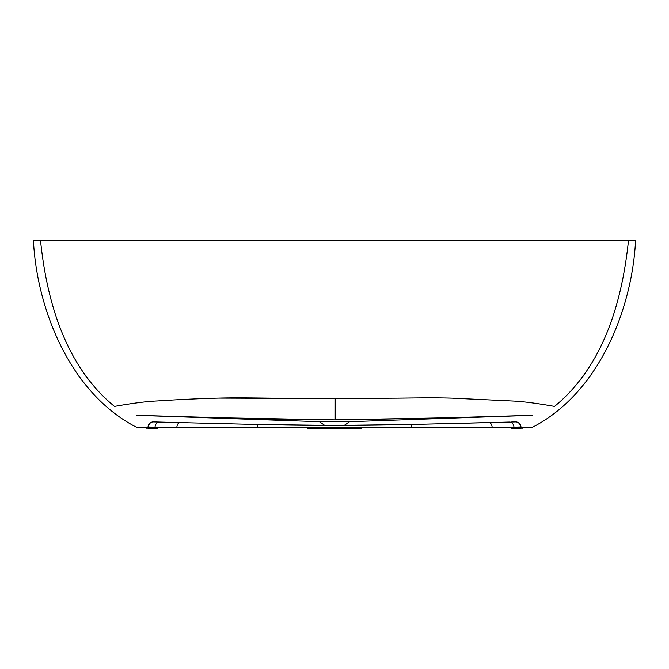 <?xml version="1.0" encoding="UTF-8"?>
<svg xmlns="http://www.w3.org/2000/svg" width="669" height="669" viewBox="0 0 669 669"><rect width="100%" height="100%" fill="white"/><g stroke="black" fill="none" stroke-linecap="round" stroke-linejoin="round"><path stroke-width="1" d="M334.5 419.873L222.718 417.807L136.735 415.324L223.045 417.816C259.789 419.003 296.944 419.689 334.5 419.873L447.16 417.782L532.265 415.324L447.118 417.782L335.445 419.873L335.47 398.548L393.063 398.189C410.415 398.088 431.856 397.528 452.043 398.155L512.429 401.015C530.475 401.76 555.303 406.693 554.584 406.367C555.303 406.702 530.567 401.768 512.362 401.007L451.976 398.147C431.589 397.528 410.34 398.088 392.895 398.189L277.426 398.206C260.408 398.114 238.557 397.545 218.52 398.114C198.459 398.624 175.236 399.761 157.29 400.965C139.11 401.676 113.713 406.685 114.416 406.367C113.789 406.677 138.876 401.693 157.274 400.965C175.236 399.761 198.325 398.624 218.554 398.114L335.47 398.548M296.083 425.166L324.749 425.409L319.464 421.704L349.536 421.704L531.554 415.349M530.985 415.365L514.837 415.834M511.049 415.951L504.903 416.126M499.5 416.285L493.212 416.469M479.38 416.871L474.045 417.021M468.384 417.18L446.658 417.791M441.239 417.941L349.36 419.823M342.57 419.856L335.445 419.873M335.228 419.873L335.244 398.548M307.406 427.725L307.966 428.779L361.034 428.779L361.594 427.725M150.709 427.023L150.684 427.759L158.018 427.759L156.956 428.779L147.933 428.779C145.499 428.779 145.499 428.779 147.933 428.779C145.499 428.779 145.499 428.779 147.933 428.779L148.359 427.725C145.357 427.725 145.357 427.725 148.359 427.725L148.376 427.023A5.31 4.976 -88.5 0 1 153.485 421.896L153.485 421.896A5.31 4.976 -88.5 0 1 153.527 421.905L180.02 422.599A5.31 3.036 91.5 0 0 179.978 422.599L179.978 422.599A5.31 3.036 91.5 0 0 176.808 427.725L233.958 427.725M522.89 428.779L522.89 427.725L531.579 427.725C600.386 392.937 632.389 306.385 635.55 240.589L33.45 240.589C36.611 306.385 68.614 392.937 137.421 427.725L146.11 427.725L146.11 428.779M531.579 427.725L137.421 427.725M597.751 240.857A0.711 0.502 -90 0 1 597.802 240.606A0.711 0.502 -90 0 0 597.751 240.857L628.442 240.873C620.489 317.323 595.87 372.482 554.584 406.367M39.847 240.221L40.558 240.873C48.511 317.323 73.13 372.482 114.416 406.367M327.609 419.864L320.903 419.831M312.114 419.756L306.845 419.697M349.536 421.704L344.251 425.409L411.126 424.497L334.5 425.425L257.874 424.497L180.02 422.599M443.547 423.745L464.595 423.226M481.596 422.791L411.151 424.489A5.31 0.728 88.8 0 1 411.151 424.489A5.31 0.728 88.8 0 1 411.887 427.725L172.242 427.608M481.655 427.725L520.959 426.981A5.31 5.31 0 0 0 515.515 421.896L515.515 421.896A5.31 4.976 88.5 0 0 515.473 421.905L511.409 422.005M514.854 421.922L515.347 421.905M178.715 422.565L257.849 424.489A5.31 0.728 91.2 0 0 257.849 424.489L257.849 424.489C308.258 425.71 359.353 425.71 411.151 424.489L509.485 422.055A5.31 4.332 88.5 0 0 509.444 422.055L488.98 422.599A5.31 3.036 88.5 0 1 489.022 422.599A5.31 3.036 88.5 0 1 492.192 427.725L411.887 427.725L518.316 427.759L518.291 427.023M173.681 422.44L178.79 422.574M259.037 424.522L295.255 425.158M626.293 240.873L620.355 240.865M611.55 240.865L605.897 240.857M227.945 240.221L191.903 240.221M88.718 240.221L58.696 240.221M441.055 240.221L598.253 240.221M66.198 240.606L66.448 240.221C23.239 240.221 23.239 240.221 66.448 240.221L441.624 240.597M602.552 240.221C645.761 240.221 645.761 240.221 602.552 240.221L602.802 240.606M33.801 240.221L40.474 240.589M631.252 240.589L633.392 240.589M633.418 240.589L634.153 240.589M515.515 421.896A5.31 4.976 88.5 0 1 520.624 427.023L520.658 427.725C523.643 427.725 523.643 427.725 520.641 427.725L521.067 428.779C523.501 428.779 523.501 428.779 521.067 428.779C523.501 428.779 523.501 428.779 521.067 428.779L512.044 428.779L510.982 427.759L511.526 427.366M157.692 427.382L176.808 427.725L155.049 427.182A5.31 4.332 -88.5 0 1 159.515 422.055A5.31 4.332 -88.5 0 1 159.557 422.055M158.035 427.248L154.748 427.223M156.061 427.29L156.881 427.34M512.061 427.34L496.758 427.608M519.403 427.767L520.641 427.767M518.316 427.759A1.062 0.527 -90 0 0 518.843 428.779L521.067 428.779M148.359 427.767L150.6 427.759M147.933 428.779L150.157 428.779A1.062 0.527 -90 0 0 150.684 427.759M159.097 422.047L153.485 421.896A5.31 5.31 0 0 0 148.041 426.981L155.049 427.182M509.485 422.055A5.31 4.332 88.5 0 1 513.951 427.182M324.749 425.409L257.849 424.489A5.31 0.728 91.2 0 0 257.113 427.725M319.464 421.704L136.735 415.324M520.984 427.725L520.959 426.981M148.016 427.725L148.041 426.981M490.277 422.565L495.311 422.44M465.231 423.209L481.789 422.791M179.978 422.599L173.572 422.432M153.485 421.896L154.439 421.922M628.442 240.873L629.153 240.221"/></g></svg>
